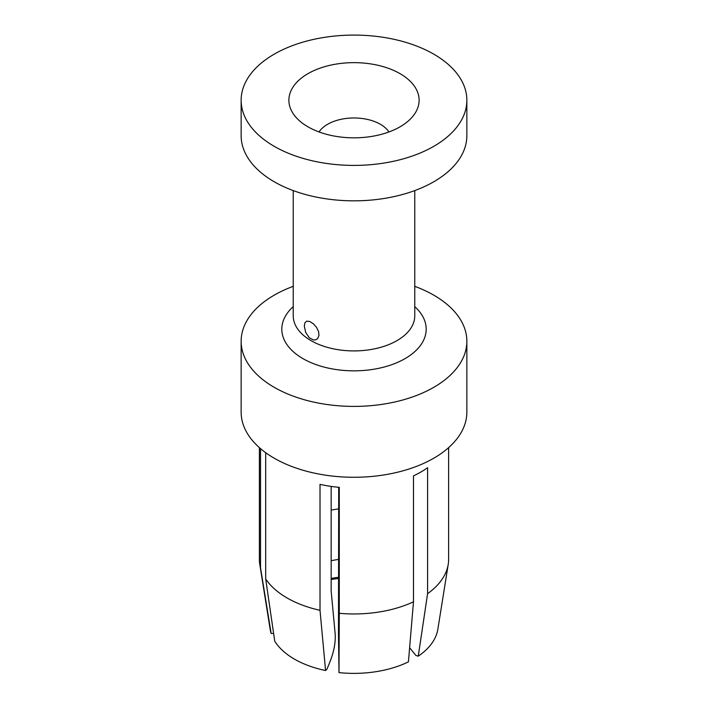 <?xml version="1.0" encoding="UTF-8"?>
<svg xmlns="http://www.w3.org/2000/svg" width="708" height="708" viewBox="0 0 708 708"><rect width="100%" height="100%" fill="white"/><g stroke="black" fill="none" stroke-linecap="round" stroke-linejoin="round"><path stroke-width="1.06" d="M427.588 593.676A94.624 54.631 0 0 0 448.226 564.356L437.854 629.235A84.208 48.613 0 0 1 418.251 656.183L427.588 593.676L427.588 467.723A94.624 54.631 180 0 1 420.906 472.015A94.624 54.631 180 0 1 413.481 475.873L413.481 601.818L408.428 661.856A84.208 48.613 0 0 1 338.99 672.6L338.486 634.049L338.698 487.299M293.236 286.333A112.855 65.154 0 0 0 274.2 295.165A112.855 65.154 0 0 0 241.145 341.238L241.145 412.118A112.855 65.154 0 0 0 310.812 472.316A112.855 65.154 0 0 0 433.8 458.191A112.855 65.154 0 0 0 466.855 412.118L466.855 341.238A112.855 65.154 0 0 0 414.764 286.333M331.167 486.396L331.167 591.118L335.132 633.527C335.76 642.147 333.981 651.723 329.795 662.245L326.963 669.21L325.574 670.52L320.016 610.323L320.016 484.369A94.624 54.631 180 0 0 339.282 487.352L339.282 613.296A94.624 54.631 0 0 0 413.481 601.818M241.145 341.238A112.855 65.154 0 0 0 310.812 401.436A112.855 65.154 0 0 0 433.8 387.311A112.855 65.154 0 0 0 466.855 341.238M241.145 100.244L241.145 135.679A112.855 65.154 0 0 0 310.812 195.877A112.855 65.154 0 0 0 433.8 181.752A112.855 65.154 0 0 0 466.855 135.679L466.855 100.244A112.855 65.154 0 0 0 397.188 40.046A112.855 65.154 0 0 0 274.2 54.171A112.855 65.154 0 0 0 241.145 100.244A112.855 65.154 0 0 0 310.812 160.442A112.855 65.154 0 0 0 433.8 146.317A112.855 65.154 0 0 0 466.855 100.244M307.962 73.659A65.109 37.586 0 0 0 294.563 115.59A65.109 37.586 0 0 0 400.038 126.821A65.109 37.586 0 0 0 413.437 115.59A65.109 37.586 0 0 0 390.922 69.278A65.109 37.586 0 0 0 307.962 73.659M388.949 131.953A37.329 21.55 0 0 0 327.6 124.289A37.329 21.55 0 0 0 319.051 131.953M304.298 325.99L305.652 332.344L309.228 337.751L313.547 339.999L315.892 339.76L317.733 338.459L318.981 335.424L318.556 331.486L316.565 327.432L313.538 323.945L309.803 321.494L306.67 321.166L304.909 322.795L304.298 325.99M259.376 447.624L259.376 559.338A94.624 54.631 0 0 0 259.774 564.356A94.624 54.631 0 0 0 260.526 567.834L271.146 633.43L273.615 633.465M260.526 448.633L260.526 567.834M325.574 670.52A84.208 48.613 0 0 1 274.739 641.174L265.695 578.958L265.695 453.005A94.624 54.631 180 0 1 265.288 452.394M265.695 578.958A94.624 54.631 0 0 0 320.016 610.323M409.622 647.696L415.906 655.458L418.251 656.183M448.226 564.356A94.624 54.631 0 0 0 448.624 559.338L448.624 447.624M338.99 672.6L339.282 613.296M259.774 564.356L270.146 629.235A84.208 48.613 0 0 0 271.146 633.43M338.698 508.937A73.791 42.604 0 0 0 331.167 510.096M331.167 579.533A81.606 47.109 180 0 1 338.698 578.489M293.236 190.585L293.236 315.83A60.764 35.081 0 0 0 311.033 340.636A60.764 35.081 0 0 0 396.967 340.636A60.764 35.081 0 0 0 414.764 315.83L414.764 190.585M293.236 306.652A72.189 41.684 0 0 0 302.953 358.629A72.189 41.684 0 0 0 405.047 358.629A72.189 41.684 0 0 0 414.764 306.652M338.698 559.417A66.446 38.365 0 0 0 331.167 560.727M338.698 577.285A76.322 44.064 0 0 0 331.167 578.409"/></g></svg>

